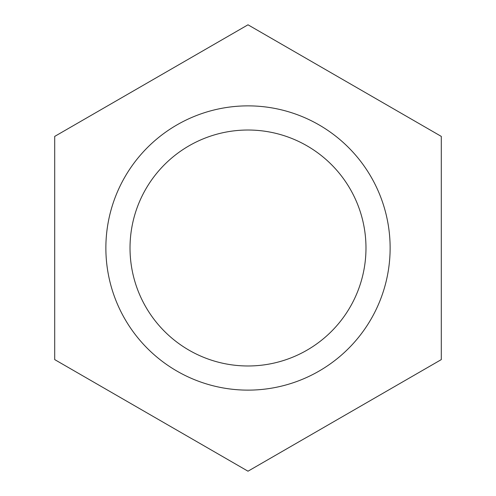 <?xml version="1.0" encoding="UTF-8"?>
<svg xmlns="http://www.w3.org/2000/svg" width="496" height="496" viewBox="0 0 496 496"><rect width="100%" height="100%" fill="white"/><g stroke="black" fill="none" stroke-linecap="round" stroke-linejoin="round"><path stroke-width="0.74" d="M365.98 248A117.98 117.98 0 0 0 248 130.02A117.98 117.98 0 0 0 130.02 248A117.98 117.98 0 0 0 248 365.98A117.98 117.98 0 0 0 365.98 248M248 390.129A142.129 142.129 0 0 1 124.911 176.936A142.129 142.129 0 0 1 371.089 176.936A142.129 142.129 0 0 1 248 390.129M54.703 359.6L54.703 136.4L248 24.8L441.297 136.4L441.297 359.6L248 471.2L54.703 359.6"/></g></svg>
